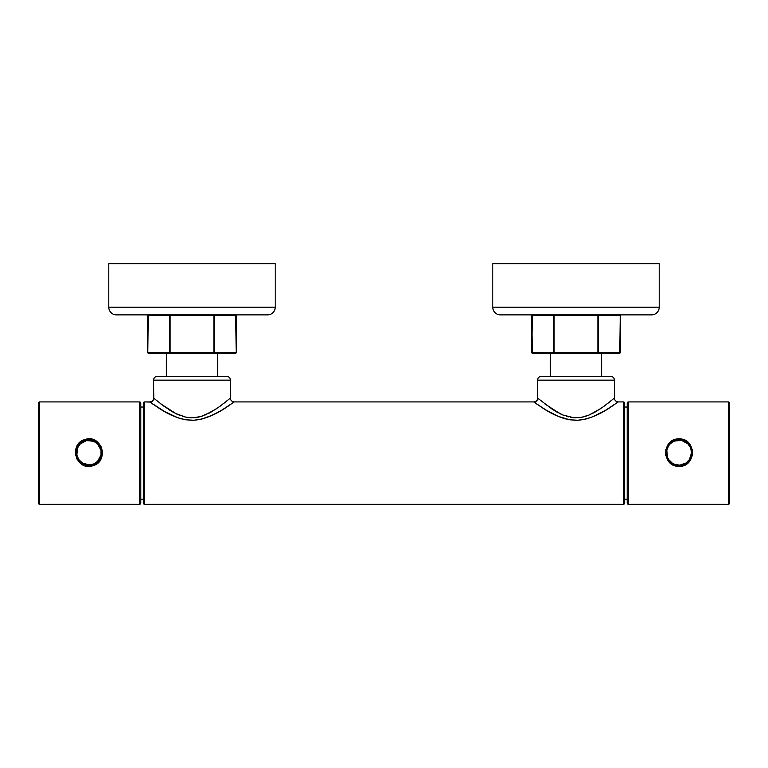 <?xml version="1.0" encoding="UTF-8"?>
<svg xmlns="http://www.w3.org/2000/svg" width="768" height="768" viewBox="0 0 768 768"><rect width="100%" height="100%" fill="white"/><g stroke="black" fill="none" stroke-linecap="round" stroke-linejoin="round"><path stroke-width="1.15" d="M619.747 353.28L620.189 352.771L598.32 352.771L598.32 315.389L620.189 315.389L620.266 352.771L619.747 353.28L532.253 353.28L531.811 315.389L553.68 315.389L553.68 352.771L531.811 352.771L532.253 314.88L531.734 315.389L553.68 315.389L554.122 314.88L553.68 315.389L597.878 315.389L597.878 352.771L554.122 352.771L554.122 314.88L553.68 352.771L531.734 352.771L531.734 315.389L531.734 352.771L532.253 353.28L554.122 353.28L554.122 315.389L597.878 315.389L597.878 314.88L598.32 315.389L620.189 315.389L619.747 314.88L620.266 315.389A0.509 0.509 0 0 0 619.747 314.88L620.266 315.389L619.747 353.28L620.266 352.771L598.32 352.771L597.878 314.88L597.878 352.771L553.68 352.771L554.122 353.28L554.122 352.771L554.122 353.28L597.878 353.28L597.878 352.771L597.878 353.28L598.32 352.771L597.878 353.28L619.747 353.28L620.189 352.771M236.189 315.389L236.266 352.771L235.747 353.28L236.189 352.771L214.32 352.771L214.32 315.389L236.189 315.389L235.747 314.88L236.266 315.389A0.509 0.509 0 0 0 235.747 314.88L236.189 352.771L214.32 352.771L213.878 314.88L213.878 352.771L170.122 352.771L170.122 315.389L213.878 315.389L213.878 314.88L213.878 315.389L236.189 315.389L235.747 314.88M147.734 352.771L147.734 315.389L169.68 315.389L169.68 352.771L147.811 352.771L147.811 315.389L169.68 315.389L170.122 314.88L169.68 352.771L147.811 352.771L148.253 314.88L147.734 315.389L147.734 352.771L148.253 353.28L235.747 353.28L236.266 352.771L235.747 353.28L170.122 352.771L170.122 315.389L213.878 315.389L213.878 353.28L214.32 352.771L213.878 353.28L170.122 353.28L169.68 352.771L170.122 353.28L170.122 352.771L170.122 353.28L148.253 353.28L147.734 352.771L148.253 353.28M539.318 399.523L537.773 398.227A3.84 3.811 -52.5 0 1 533.952 402.058A3.84 3.811 127.5 0 0 537.773 398.227L552.173 409.171L562.858 414.989L573.888 417.754L581.626 417.293L588.874 415.094L595.306 411.936L603.485 406.656L614.4 398.083L614.4 380.16L537.6 380.16L614.4 380.16A3.84 3.84 0 0 0 610.56 376.32L541.44 376.32A3.84 3.84 0 0 0 537.6 380.16L537.6 398.083C537.37 400.406 536.093 401.693 533.76 401.923L234.24 401.923C231.907 401.693 230.63 400.406 230.4 398.083L230.4 380.16A3.84 3.84 0 0 0 226.56 376.32L157.44 376.32A3.84 3.84 0 0 0 153.6 380.16L153.6 398.083L164.342 406.531L175.565 413.472L186.067 417.235L193.795 417.773L201.35 416.362L211.306 411.936L219.485 406.656L230.4 398.083L230.4 380.16L153.6 380.16L230.4 380.16A3.84 3.84 0 0 0 226.56 376.32L157.44 376.32A3.84 3.84 0 0 0 153.6 380.16L153.773 398.227A3.84 3.811 -52.5 0 1 149.952 402.058L144.643 401.923A1.277 1.277 0 0 0 143.357 403.2L143.357 503.04A1.277 1.277 0 0 0 144.643 504.317L623.357 504.317A1.277 1.277 0 0 0 624.643 503.04L624.643 403.2A1.277 1.277 0 0 0 623.357 401.923L623.357 504.317A1.277 1.277 0 0 0 624.643 503.04L624.643 403.2A1.277 1.277 0 0 0 623.357 401.923L618.24 401.923L605.798 410.16L593.232 416.592L585.83 419.05L577.843 420.25L569.712 419.779L558.413 416.448L545.952 410.006L533.76 401.923L234.24 401.923L221.798 410.16L212.669 415.075L201.83 419.05L193.843 420.25L185.712 419.779L178.003 417.811L164.765 411.658L149.76 401.923L144.643 401.923A1.277 1.277 0 0 0 143.357 403.2L143.357 503.04A1.277 1.277 0 0 0 144.643 504.317L144.643 401.923L144.643 504.317L623.357 504.317L623.357 401.923L618.24 401.923C617.645 401.414 599.386 418.464 577.843 420.25C555.754 420.71 536.832 403.162 533.952 402.058L535.066 402.845M729.6 502.8L729.6 403.2A1.277 1.277 0 0 0 728.323 401.923L628.483 401.923A1.277 1.277 0 0 0 627.197 403.2L627.197 503.04A1.277 1.277 0 0 0 628.483 504.317L628.483 401.923A1.277 1.277 0 0 0 627.197 403.2L627.197 503.04A1.277 1.277 0 0 0 628.483 504.317L728.323 504.317A1.277 1.277 0 0 0 729.6 503.04L729.6 403.2A1.277 1.277 0 0 0 728.323 401.923L728.323 504.317L728.323 401.923L628.483 401.923L628.483 504.317L728.323 504.317A1.277 1.277 0 0 0 729.6 503.04L729.6 503.04M140.803 503.04L140.803 403.2A1.277 1.277 0 0 0 139.517 401.923L139.517 504.317A1.277 1.277 0 0 0 140.803 503.04L140.803 403.2A1.277 1.277 0 0 0 139.517 401.923L39.677 401.923A1.277 1.277 0 0 0 38.4 403.2L38.4 503.04A1.277 1.277 0 0 0 39.677 504.317L39.677 401.923L39.677 504.317L139.517 504.317L139.517 401.923L39.677 401.923A1.277 1.277 0 0 0 38.4 403.2L38.4 503.04A1.277 1.277 0 0 0 39.677 504.317L139.517 504.317A1.277 1.277 0 0 0 140.803 503.04M88.934 465.427A12.797 12.797 0 0 0 101.731 452.63A12.797 12.797 0 0 0 88.934 439.824L88.934 440.342A12.288 12.288 0 0 1 101.222 452.63A12.288 12.288 0 0 1 88.934 464.918L88.934 465.427L93.83 464.448L97.987 461.674L100.762 457.526L101.731 452.63L100.762 447.725L97.987 443.578L93.83 440.803L88.934 439.824A12.797 12.797 0 0 1 101.731 452.63A12.797 12.797 0 0 1 88.934 465.427A12.797 12.797 0 0 1 76.128 452.63A12.797 12.797 0 0 1 88.934 439.824L84.038 440.803L79.882 443.578L77.107 447.725L76.128 452.63L77.107 457.526L78.288 459.734L81.821 463.267L86.438 465.178L88.934 465.427L88.934 464.918L93.638 463.978L97.622 461.318L100.982 455.021L100.982 450.23L97.622 443.933L93.638 441.274L86.534 440.573L80.246 443.933L77.578 447.926L76.877 455.021L78.71 459.456L82.109 462.845L88.934 464.918A12.288 12.288 0 0 1 76.646 452.63A12.288 12.288 0 0 1 88.934 440.342L88.934 439.824A12.797 12.797 0 0 0 76.128 452.63A12.797 12.797 0 0 0 88.934 465.427M671.722 463.421A13.056 13.056 0 0 0 679.066 465.686L678.941 466.33C696.451 467.222 696.72 438.307 679.19 438.912L679.19 439.574C695.952 438.912 695.827 466.454 679.066 465.686L673.958 464.64L670.704 462.653L668.17 459.811M75.888 452.15L76.877 447.61L80.198 442.925L85.229 440.102L88.934 439.574C103.517 438.749 106.781 461.818 92.64 465.149L92.784 465.763C109.69 461.53 101.798 433.757 85.085 439.478L85.229 440.102L88.934 439.574A13.056 13.056 0 0 0 86.611 465.475L82.253 463.843L79.536 461.693L77.482 458.899L76.013 454.493M101.693 455.395L99.917 459.677L96.778 463.066L92.64 465.149L86.611 465.475M679.066 439.824A12.797 12.797 0 0 1 691.872 452.63A12.797 12.797 0 0 1 679.066 465.427A12.797 12.797 0 0 0 691.872 452.63A12.797 12.797 0 0 0 679.066 439.824L679.066 440.15A12.48 12.48 0 0 1 691.546 452.63A12.48 12.48 0 0 1 679.066 465.11L674.17 464.448L670.013 461.674L667.238 457.526L666.269 452.63L667.238 447.725L670.013 443.578L674.17 440.803L679.066 439.824L683.962 440.803L688.118 443.578L690.893 447.725L691.872 452.63L690.893 457.526L688.118 461.674L683.962 464.448L679.066 465.427L685.997 462.998L689.443 459.562L691.546 452.63L690.595 447.85L687.888 443.798L681.504 440.381L674.294 441.091L670.243 443.798L668.688 445.69L666.826 450.192L667.536 457.402L668.688 459.562L672.134 462.998L674.294 464.16L679.066 465.11A12.48 12.48 0 0 1 666.586 452.63A12.48 12.48 0 0 1 679.066 440.15L679.066 439.824A12.797 12.797 0 0 0 666.269 452.63A12.797 12.797 0 0 0 679.066 465.427A12.797 12.797 0 0 1 666.269 452.63A12.797 12.797 0 0 1 679.066 439.824M666.979 457.555L666.01 452.554L666.278 450.01L669.005 444.307L674.064 440.563L679.066 439.574L681.734 439.843M681.619 439.824L676.522 439.824A13.056 13.056 0 0 0 671.827 441.763M670.8 442.522A13.056 13.056 0 0 0 669.005 444.307M668.246 445.325A13.056 13.056 0 0 0 669.773 461.789M225.859 401.808L217.891 407.779M216.432 408.768L204.96 415.066M176.333 413.846L160.944 404.006M609.859 401.808L601.891 407.779M600.432 408.768L588.96 415.066M560.333 413.846L544.944 404.006M116.477 314.88A7.68 7.68 0 0 1 108.797 307.2L108.797 263.683L275.203 263.683L275.203 307.2L108.797 307.2A7.68 7.68 0 0 0 116.477 314.88L267.523 314.88A7.68 7.68 0 0 0 275.203 307.2L275.203 263.683L108.797 263.683L108.797 307.2L275.203 307.2A7.68 7.68 0 0 1 267.523 314.88L116.842 314.88M500.477 314.88L651.523 314.88A7.68 7.68 0 0 0 659.203 307.2L492.797 307.2A7.68 7.68 0 0 0 500.477 314.88L651.523 314.88A7.68 7.68 0 0 0 659.203 307.2L659.203 263.683L492.797 263.683L492.797 307.2L659.203 307.2L659.203 263.683L492.797 263.683L492.797 307.2A7.68 7.68 0 0 0 500.477 314.88M217.603 376.32L217.603 353.28L217.603 376.32M166.397 353.28L166.397 376.32L166.397 353.28M624.643 407.04L627.197 407.04L624.643 407.04M627.197 499.2L624.643 499.2L627.197 499.2M82.608 440.496L87.715 438.97L93.034 439.555L97.67 442.138L100.963 446.285L102.442 451.402L101.885 456.701L99.36 461.386L95.261 464.746L90.144 466.272L84.835 465.686L80.198 463.104L76.896 458.947L75.418 453.83L75.984 448.512L78.509 443.837L82.608 440.496M143.357 407.04L140.803 407.04L143.357 407.04M140.803 499.2L143.357 499.2L140.803 499.2M601.603 376.32L601.603 353.28L601.603 376.32M550.397 353.28L550.397 376.32L550.397 353.28M676.522 439.162L681.859 439.21L686.736 441.312L690.422 445.123L692.4 450.058L692.352 455.405L690.298 460.31L686.544 464.054L681.629 466.08L676.262 466.032L671.386 463.92L667.699 460.109L665.731 455.165L665.789 449.818L667.853 444.912L671.606 441.178L676.522 439.162M615.677 403.728L616.925 402.854M610.886 406.963L614.035 404.851M608.554 408.461L609.811 407.654M606.058 410.006L607.267 409.258M587.366 418.637L593.578 416.448L603.235 411.658M562.157 417.859L566.16 419.04M555.322 415.075L558.739 416.582M543.446 408.461L544.752 409.277M541.094 406.944L542.131 407.626M536.314 403.718L537.955 404.851M231.677 403.728L232.925 402.854M226.886 406.963L230.035 404.851M224.554 408.461L225.83 407.645M222.058 410.006L223.267 409.258M203.366 418.637L209.578 416.448L219.235 411.658M178.147 417.859L182.16 419.04M171.322 415.075L174.739 416.582M159.446 408.461L160.742 409.267M157.104 406.954L158.131 407.616M152.314 403.718L153.955 404.851M153.6 398.083C153.37 400.406 152.093 401.693 149.76 401.923L151.066 402.845M555.254 411.101L552.365 409.286M558.288 412.81L556.589 411.878M561.379 414.336L559.69 413.539M564.672 415.699L562.992 415.046M568.426 416.861L566.506 416.323M576.048 417.83L574.042 417.763M572.026 417.562L570.346 417.293M579.869 417.581L577.949 417.763M583.594 416.861L581.77 417.264M587.27 415.718L585.485 416.323M590.554 414.365L588.989 415.046M593.76 412.79L592.291 413.539M596.726 411.101L595.402 411.878M537.6 398.083L537.6 380.16A3.84 3.84 0 0 1 541.44 376.32L610.56 376.32A3.84 3.84 0 0 1 614.4 380.16L614.4 398.083C614.63 400.406 615.907 401.693 618.24 401.923M171.254 411.101L168.365 409.286M174.288 412.81L172.589 411.878M177.379 414.336L175.69 413.539M180.672 415.699L178.992 415.046M184.426 416.861L182.506 416.323M192.048 417.83L190.042 417.763M188.026 417.562L186.346 417.293M195.869 417.581L193.949 417.763M199.594 416.861L197.77 417.264M203.27 415.718L201.485 416.323M206.554 414.365L204.989 415.046M209.76 412.79L208.291 413.539M212.726 411.101L211.402 411.878M234.24 401.923C233.645 401.414 215.386 418.464 193.843 420.25C171.754 420.71 152.832 403.162 149.952 402.058A3.84 3.811 127.5 0 0 153.773 398.227L155.318 399.523M684.067 464.688L679.066 465.686M689.203 444.394A13.056 13.056 0 0 0 687.427 442.598L691.142 447.667L692.122 452.659L691.114 457.661L689.904 459.907L686.323 463.478L688.301 461.856M684.173 440.611L686.4 441.83A13.056 13.056 0 0 0 679.19 439.574L679.19 438.912C661.67 437.99 661.421 466.896 678.941 466.33L678.95 465.677C662.179 466.301 662.304 438.768 679.066 439.574L679.19 439.574M692.122 452.669A13.056 13.056 0 0 0 689.962 445.421M100.378 446.352L101.981 453.072M98.323 443.558A13.056 13.056 0 0 0 88.934 439.574L93.514 440.4L99.091 444.422A13.056 13.056 0 0 1 88.934 465.686L88.915 465.686M83.933 440.563L85.229 440.102L85.085 439.478C68.15 443.674 76.09 471.475 92.784 465.763L92.64 465.149L88.934 465.686C74.362 466.502 71.078 443.424 85.229 440.102M85.987 439.901L86.65 439.766M91.882 465.341L91.21 465.485M531.734 315.389L532.253 314.88M531.734 352.771L532.253 353.28M620.266 352.771L620.266 315.389M147.734 315.389L148.253 314.88M236.266 352.771L236.266 315.389"/></g></svg>
